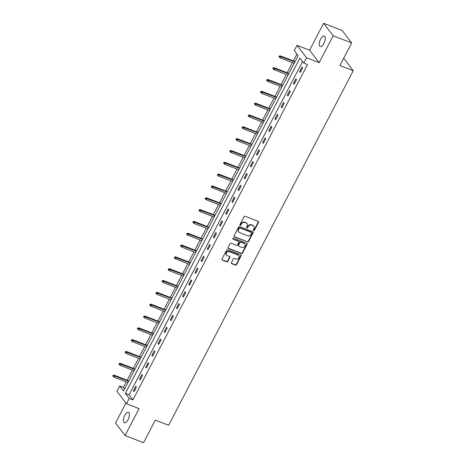 <?xml version="1.0" encoding="UTF-8"?>
<svg xmlns="http://www.w3.org/2000/svg" width="466" height="466" viewBox="0 0 466 466"><rect width="100%" height="100%" fill="white"/><g stroke="black" fill="none" stroke-linecap="round" stroke-linejoin="round"><path stroke-width="0.7" d="M253.65 230.577A0.606 0.53 142.6 0 0 254.424 230.256L258.543 222.352A0.862 0.751 142.6 0 0 258.205 221.327L245.122 216.259A0.862 0.751 142.6 0 0 244.009 216.719L239.897 224.624A0.606 0.53 142.6 0 0 240.91 225.02L241.446 224A2.755 2.412 142.6 0 1 245.011 222.515L246.1 222.94A2.755 2.412 142.6 0 1 247.05 223.645A2.755 2.412 142.6 0 1 247.184 226.22L246.654 227.245A0.606 0.53 142.6 0 0 247.667 227.641L248.203 226.616A2.755 2.412 142.6 0 1 251.768 225.136L252.857 225.556A2.755 2.412 142.6 0 1 253.807 226.26A2.755 2.412 142.6 0 1 253.941 228.841L253.411 229.86A0.606 0.53 142.6 0 0 253.65 230.577M253.353 230.227A0.606 0.53 142.6 0 0 254.168 229.919L258.286 222.014A0.862 0.751 142.6 0 0 258.345 221.397M239.839 224.991A0.606 0.53 142.6 0 0 240.654 224.682L241.184 223.663L241.446 224M246.596 227.606A0.606 0.53 142.6 0 0 247.411 227.303L247.941 226.278L248.203 226.616M128.045 419.709A5.615 2.394 -68.8 0 0 128.424 412.317A5.615 2.394 -68.8 0 0 124.742 415.398A5.615 2.394 -68.8 0 0 124.364 422.79A5.615 2.394 -68.8 0 0 128.045 419.709M323.922 43.431A5.615 2.394 -68.8 0 0 324.301 36.039A5.615 2.394 -68.8 0 0 320.62 39.121A5.615 2.394 -68.8 0 0 320.241 46.518A5.615 2.394 -68.8 0 0 323.922 43.431M231.398 262.667A0.862 0.751 142.6 0 0 231.742 263.692L235.412 265.113A0.862 0.751 142.6 0 0 236.524 264.647L241.091 255.869A0.862 0.751 142.6 0 0 240.753 254.844L227.676 249.776A0.862 0.751 142.6 0 0 226.563 250.242L221.991 259.02A0.862 0.751 142.6 0 0 222.329 260.045L226.761 261.764A0.862 0.751 142.6 0 0 227.874 261.298L229.831 257.541A0.862 0.751 142.6 0 0 229.493 256.516L227.297 255.665A2.307 2.015 142.6 0 1 226.499 255.077A2.307 2.015 142.6 0 1 226.697 252.461A2.307 2.015 142.6 0 1 229.365 251.687L237.975 255.019A2.307 2.015 142.6 0 1 238.773 255.607A2.307 2.015 142.6 0 1 238.575 258.222A2.307 2.015 142.6 0 1 235.907 259.003L234.468 258.444A0.862 0.751 142.6 0 0 233.355 258.91L231.398 262.667M129.233 398.442L126.472 403.748L116.931 391.289L119.692 385.982L123.56 391.032L298.129 55.693L294.262 50.643L297.023 45.336L306.564 57.796L303.803 63.102L299.935 58.046L125.366 393.391L129.233 398.442L132.932 399.875L307.502 64.535L303.803 63.102M351.661 42.93L333.155 35.76L323.614 23.3L342.12 30.471L351.661 42.93L339.906 65.514L353.228 70.681L168.64 425.272L155.312 420.111L143.557 442.7L125.045 435.529L139.054 408.624L126.472 403.748M323.614 23.3L309.605 50.212L319.146 62.665L333.155 35.76M319.146 62.665L306.564 57.796M247.452 241.97A0.862 0.751 142.6 0 0 248.57 241.51L253.137 232.732A0.862 0.751 142.6 0 0 252.799 231.707L239.722 226.639A0.862 0.751 142.6 0 0 238.609 227.099L234.037 235.878A0.862 0.751 142.6 0 0 234.375 236.903L247.196 241.633A0.862 0.751 142.6 0 0 248.308 241.172L252.881 232.394A0.862 0.751 142.6 0 0 252.939 231.777M247.114 244.3L242.547 253.079A0.862 0.751 142.6 0 1 241.435 253.539L228.352 248.477A0.862 0.751 142.6 0 1 228.014 247.452L229.971 243.695A0.862 0.751 142.6 0 1 231.084 243.229L236.39 245.285A0.862 0.751 142.6 0 0 237.503 244.825L238.802 242.332A0.862 0.751 142.6 0 0 238.458 241.306L232.936 239.163A0.606 0.53 142.6 0 1 233.478 238.126L246.776 243.275A0.862 0.751 142.6 0 1 247.114 244.3L246.858 243.963L242.285 252.741L242.547 253.079M125.931 403.043L115.504 423.07L125.045 435.529M353.228 70.681L343.698 58.233M302.58 61.506L129.065 394.824L132.932 399.875M301.991 67.011L299.621 71.56L300.267 72.399L302.632 67.855L301.991 67.011M295.834 78.836L293.469 83.385L294.11 84.224L296.481 79.68L295.834 78.836M289.677 90.66L287.312 95.21L287.953 96.048L290.324 91.505L289.677 90.66M283.52 102.485L281.155 107.034L281.802 107.873L284.167 103.33L283.52 102.485M277.369 114.31L274.998 118.859L275.645 119.698L278.01 115.154L277.369 114.31M271.212 126.135L268.841 130.684L269.488 131.523L271.859 126.979L271.212 126.135M265.055 137.959L262.69 142.509L263.331 143.347L265.702 138.804L265.055 137.959M258.898 149.784L256.533 154.333L257.18 155.172L259.545 150.629L258.898 149.784M252.747 161.609L250.376 166.158L251.023 167.003L253.388 162.453L252.747 161.609M246.59 173.434L244.219 177.983L244.866 178.828L247.236 174.278L246.59 173.434M240.433 185.258L238.068 189.808L238.709 190.652L241.079 186.103L240.433 185.258M234.276 197.083L231.911 201.632L232.557 202.477L234.922 197.928L234.276 197.083M228.124 208.908L225.754 213.457L226.4 214.302L228.765 209.752L228.124 208.908M221.967 220.733L219.597 225.282L220.243 226.126L222.608 221.577L221.967 220.733M215.81 232.557L213.445 237.107L214.086 237.951L216.457 233.402L215.81 232.557M209.653 244.382L207.288 248.931L207.935 249.776L210.3 245.227L209.653 244.382M203.502 256.207L201.131 260.756L201.778 261.601L204.143 257.051L203.502 256.207M197.345 268.032L194.974 272.581L195.621 273.425L197.986 268.876L197.345 268.032M191.188 279.856L188.823 284.406L189.464 285.25L191.835 280.701L191.188 279.856M185.031 291.681L182.666 296.23L183.307 297.075L185.678 292.526L185.031 291.681M178.874 303.512L176.509 308.055L177.156 308.9L179.521 304.35L178.874 303.512M172.723 315.336L170.352 319.88L170.999 320.725L173.364 316.175L172.723 315.336M166.566 327.161L164.195 331.705L164.842 332.549L167.212 328L166.566 327.161M160.409 338.986L158.044 343.529L158.685 344.374L161.055 339.825L160.409 338.986M154.252 350.811L151.887 355.354L152.533 356.199L154.898 351.649L154.252 350.811M148.101 362.635L145.73 367.179L146.376 368.024L148.741 363.474L148.101 362.635M141.944 374.46L139.573 379.004L140.219 379.848L142.59 375.299L141.944 374.46M135.787 386.285L133.422 390.828L134.062 391.673L136.433 387.124L135.787 386.285M296.906 54.097L293.353 60.924M292.462 62.642L287.196 72.748M286.305 74.467L281.045 84.573M280.148 86.292L274.888 96.398M273.991 98.116L268.731 108.223M267.839 109.941L262.574 120.047M261.682 121.766L256.422 131.872M255.525 133.591L250.265 143.697M249.368 145.415L244.108 155.522M243.217 157.246L237.951 167.346M237.06 169.071L231.8 179.171M230.903 180.895L225.643 190.996M224.746 192.72L219.486 202.821M218.589 204.545L213.329 214.651M212.438 216.37L207.178 226.476M206.281 228.194L201.021 238.301M200.124 240.019L194.864 250.125M193.967 251.844L188.707 261.95M187.815 263.669L182.555 273.775M181.658 275.493L176.398 285.6M175.501 287.318L170.241 297.425M169.344 299.143L164.084 309.249M163.193 310.968L157.927 321.074M157.036 322.792L151.776 332.899M150.879 334.617L145.619 344.724M144.722 346.442L139.462 356.548M138.571 358.267L133.305 368.373M132.414 370.091L127.154 380.198M126.257 381.916L123.391 387.415L124.614 389.011M123.391 387.415L119.692 385.982M309.605 50.212L297.023 45.336M129.065 394.824L125.366 393.391M299.621 71.56L300.523 71.91M293.469 83.385L294.366 83.734M287.312 95.21L288.209 95.559M281.155 107.034L282.058 107.384M274.998 118.859L275.901 119.209M268.841 130.684L269.744 131.033M262.69 142.509L263.587 142.858M256.533 154.333L257.436 154.683M250.376 166.158L251.279 166.508M244.219 177.983L245.122 178.332M238.068 189.808L238.965 190.157M231.911 201.632L232.814 201.982M225.754 213.457L226.657 213.807M219.597 225.282L220.5 225.631M213.445 237.107L214.343 237.456M207.288 248.931L208.191 249.281M201.131 260.756L202.034 261.106M194.974 272.581L195.877 272.93M188.823 284.406L189.72 284.755M182.666 296.23L183.563 296.58M176.509 308.055L177.412 308.405M170.352 319.88L171.255 320.229M164.195 331.705L165.098 332.054M158.044 343.529L158.941 343.879M151.887 355.354L152.79 355.704M145.73 367.179L146.633 367.528M139.573 379.004L140.476 379.353M133.422 390.828L134.319 391.178M253.807 226.26L253.545 225.923A2.755 2.412 142.6 0 0 252.601 225.218L252.857 225.556M247.941 226.278A2.755 2.412 142.6 0 1 251.506 224.798L252.601 225.218M247.05 223.645L246.788 223.307A2.755 2.412 142.6 0 0 245.838 222.602L246.1 222.94M241.184 223.663A2.755 2.412 142.6 0 1 244.749 222.183L245.838 222.602M233.979 236.495A0.862 0.751 142.6 0 0 234.118 236.571L247.196 241.633M251.698 233.151A0.606 0.53 142.6 0 0 251.459 232.435L239.978 227.99A0.606 0.53 142.6 0 0 239.198 228.311L238.639 229.394A2.755 2.412 142.6 0 0 238.773 231.969A2.755 2.412 142.6 0 0 239.722 232.674L247.568 235.714A2.755 2.412 142.6 0 0 251.133 234.235L251.698 233.151M251.663 232.592L251.407 232.254A0.606 0.53 142.6 0 0 251.197 232.097L251.459 232.435M238.773 231.969L238.516 231.631A2.755 2.412 142.6 0 1 238.376 229.056L238.941 227.979A0.606 0.53 142.6 0 1 239.722 227.653L251.197 232.097M227.956 248.063A0.862 0.751 142.6 0 0 228.095 248.139L241.172 253.207A0.862 0.751 142.6 0 0 242.285 252.741M238.755 241.522L238.499 241.19A0.862 0.751 142.6 0 0 238.202 240.969L232.936 239.163M241.889 247.417A2.307 2.015 142.6 0 0 244.563 246.642A2.307 2.015 142.6 0 0 244.755 244.027A2.307 2.015 142.6 0 0 243.963 243.438L240.928 242.262A0.862 0.751 142.6 0 0 239.815 242.722L238.516 245.215A0.862 0.751 142.6 0 0 238.86 246.24L241.889 247.417M244.755 244.027L244.499 243.689A2.307 2.015 142.6 0 0 243.706 243.101L243.963 243.438M238.563 246.019L238.301 245.687A0.862 0.751 142.6 0 1 238.26 244.877L239.559 242.384A0.862 0.751 142.6 0 1 240.672 241.924L243.706 243.101M246.858 243.963A0.862 0.751 142.6 0 0 246.916 243.345M238.773 255.607L238.51 255.275A2.307 2.015 142.6 0 0 237.718 254.681L237.975 255.019M226.499 255.077L226.243 254.739A2.307 2.015 142.6 0 1 226.441 252.123A2.307 2.015 142.6 0 1 229.109 251.349L237.718 254.681M221.933 259.638A0.862 0.751 142.6 0 0 222.072 259.708L226.505 261.426A0.862 0.751 142.6 0 0 227.618 260.96L229.575 257.203A0.862 0.751 142.6 0 0 229.633 256.591M231.34 263.278A0.862 0.751 142.6 0 0 231.48 263.354L235.149 264.775A0.862 0.751 142.6 0 0 236.268 264.309L240.835 255.531A0.862 0.751 142.6 0 0 240.893 254.919M279.367 55.967L278.977 56.724L279.233 57.062L279.629 56.304L279.367 55.967L280.386 55.903L280.852 56.508L280.142 57.871L294.163 63.306M279.629 56.304L294.873 61.943M280.386 55.903L295.06 61.588M280.142 57.871L279.233 57.062M273.216 67.791L272.82 68.549L273.076 68.886L273.472 68.129L273.216 67.791L274.229 67.727L274.695 68.333L273.985 69.696L288.011 75.131M273.472 68.129L288.722 73.768M274.229 67.727L288.903 73.412M273.985 69.696L273.076 68.886M267.059 79.616L266.663 80.373L266.919 80.711L267.315 79.954L267.059 79.616L268.072 79.552L268.538 80.158L267.828 81.521L281.854 86.956M267.315 79.954L282.565 85.593M268.072 79.552L282.751 85.237M267.828 81.521L266.919 80.711M260.902 91.441L260.506 92.198L260.768 92.536L261.158 91.779L260.902 91.441L261.921 91.377L262.381 91.983L261.671 93.346L275.697 98.78M261.158 91.779L276.408 97.417M261.921 91.377L276.594 97.062M261.671 93.346L260.768 92.536M254.745 103.266L254.349 104.023L254.611 104.361L255.001 103.603L254.745 103.266L255.764 103.202L256.23 103.807L255.519 105.17L269.54 110.605M255.001 103.603L270.251 109.242M255.764 103.202L270.437 108.887M255.519 105.17L254.611 104.361M248.588 115.09L248.197 115.848L248.454 116.185L248.85 115.428L248.588 115.09L249.607 115.026L250.073 115.632L249.362 116.995L263.389 122.43M248.85 115.428L264.1 121.067M249.607 115.026L264.28 120.711M249.362 116.995L248.454 116.185M242.436 126.915L242.04 127.672L242.297 128.01L242.693 127.253L242.436 126.915L243.45 126.851L243.916 127.457L243.205 128.82L257.232 134.255M242.693 127.253L257.943 132.892M243.45 126.851L258.129 132.536M243.205 128.82L242.297 128.01M236.279 138.74L235.883 139.497L236.14 139.835L236.536 139.078L236.279 138.74L237.299 138.676L237.759 139.282L237.048 140.645L251.075 146.079M236.536 139.078L251.786 144.716M237.299 138.676L251.972 144.361M237.048 140.645L236.14 139.835M230.122 150.565L229.726 151.322L229.988 151.66L230.379 150.902L230.122 150.565L231.142 150.501L231.602 151.106L230.897 152.469L244.918 157.904M230.379 150.902L245.629 156.541M231.142 150.501L245.815 156.186M230.897 152.469L229.988 151.66M223.965 162.389L223.575 163.147L223.831 163.484L224.228 162.727L223.965 162.389L224.985 162.325L225.451 162.931L224.74 164.294L238.767 169.729M224.228 162.727L239.477 168.366M224.985 162.325L239.658 168.01M224.74 164.294L223.831 163.484M217.814 174.214L217.418 174.971L217.674 175.309L218.071 174.552L217.814 174.214L218.828 174.15L219.294 174.756L218.583 176.119L232.61 181.554M218.071 174.552L233.32 180.191M218.828 174.15L233.501 179.835M218.583 176.119L217.674 175.309M211.657 186.039L211.261 186.796L211.517 187.134L211.913 186.377L211.657 186.039L212.671 185.975L213.137 186.581L212.426 187.944L226.453 193.378M211.913 186.377L227.163 192.015M212.671 185.975L227.35 191.66M212.426 187.944L211.517 187.134M205.5 197.864L205.104 198.621L205.366 198.959L205.756 198.201L205.5 197.864L206.52 197.8L206.98 198.405L206.269 199.768L220.296 205.203M205.756 198.201L221.006 203.84M206.52 197.8L221.193 203.485M206.269 199.768L205.366 198.959M199.343 209.688L198.953 210.446L199.209 210.783L199.605 210.026L199.343 209.688L200.363 209.624L200.829 210.23L200.118 211.593L214.144 217.028M199.605 210.026L214.849 215.665M200.363 209.624L215.036 215.309M200.118 211.593L199.209 210.783M193.192 221.513L192.796 222.27L193.052 222.608L193.448 221.851L193.192 221.513L194.206 221.449L194.672 222.055L193.961 223.418L207.987 228.853M193.448 221.851L208.698 227.49M194.206 221.449L208.879 227.134M193.961 223.418L193.052 222.608M187.035 233.338L186.639 234.095L186.895 234.433L187.291 233.676L187.035 233.338L188.048 233.274L188.514 233.88L187.804 235.243L201.83 240.677M187.291 233.676L202.541 239.314M188.048 233.274L202.727 238.959M187.804 235.243L186.895 234.433M180.878 245.163L180.482 245.92L180.744 246.258L181.134 245.5L180.878 245.163L181.897 245.099L182.357 245.704L181.647 247.067L195.673 252.502M181.134 245.5L196.384 251.139M181.897 245.099L196.57 250.784M181.647 247.067L180.744 246.258M174.721 256.987L174.331 257.745L174.587 258.082L174.983 257.325L174.721 256.987L175.74 256.923L176.206 257.529L175.496 258.892L189.516 264.327M174.983 257.325L190.227 262.964M175.74 256.923L190.413 262.608M175.496 258.892L174.587 258.082M168.57 268.812L168.174 269.575L168.43 269.907L168.826 269.15L168.57 268.812L169.583 268.748L170.049 269.354L169.339 270.717L183.365 276.152M168.826 269.15L184.076 274.789M169.583 268.748L184.256 274.433M169.339 270.717L168.43 269.907M162.413 280.637L162.017 281.4L162.273 281.732L162.669 280.975L162.413 280.637L163.426 280.573L163.892 281.179L163.182 282.547L177.208 287.976M162.669 280.975L177.919 286.613M163.426 280.573L178.105 286.258M163.182 282.547L162.273 281.732M156.256 292.462L155.86 293.225L156.122 293.557L156.512 292.799L156.256 292.462L157.275 292.398L157.735 293.003L157.025 294.372L171.051 299.801M156.512 292.799L171.762 298.438M157.275 292.398L171.948 298.083M157.025 294.372L156.122 293.557M150.099 304.286L149.703 305.049L149.965 305.381L150.361 304.624L150.099 304.286L151.118 304.222L151.584 304.828L150.873 306.197L164.894 311.626M150.361 304.624L165.605 310.263M151.118 304.222L165.791 309.907M150.873 306.197L149.965 305.381M143.942 316.111L143.551 316.874L143.808 317.206L144.204 316.449L143.942 316.111L144.961 316.047L145.427 316.653L144.716 318.022L158.743 323.451M144.204 316.449L159.454 322.088M144.961 316.047L159.634 321.732M144.716 318.022L143.808 317.206M137.79 327.942L137.394 328.699L137.651 329.031L138.047 328.274L137.79 327.942L138.804 327.872L139.27 328.478L138.559 329.846L152.586 335.275M138.047 328.274L153.297 333.912M138.804 327.872L153.483 333.557M138.559 329.846L137.651 329.031M131.633 339.766L131.237 340.524L131.494 340.856L131.89 340.098L131.633 339.766L132.653 339.697L133.113 340.302L132.402 341.671L146.429 347.1M131.89 340.098L147.139 345.737M132.653 339.697L147.326 345.382M132.402 341.671L131.494 340.856M125.476 351.591L125.08 352.348L125.342 352.68L125.733 351.923L125.476 351.591L126.496 351.521L126.956 352.127L126.251 353.496L140.272 358.925M125.733 351.923L140.982 357.562M126.496 351.521L141.169 357.206M126.251 353.496L125.342 352.68M119.319 363.416L118.929 364.173L119.185 364.511L119.581 363.748L119.319 363.416L120.339 363.346L120.805 363.952L120.094 365.321L134.121 370.75M119.581 363.748L134.831 369.387M120.339 363.346L135.012 369.031M120.094 365.321L119.185 364.511M113.168 375.241L112.772 375.998L113.028 376.336L113.424 375.573L113.168 375.241L114.182 375.171L114.648 375.777L113.937 377.145L127.964 382.574M113.424 375.573L128.674 381.211M114.182 375.171L128.855 380.856M113.937 377.145L113.028 376.336M254.168 229.919L254.424 230.256M240.654 224.682L240.91 225.02M247.411 227.303L247.667 227.641M251.506 224.798L251.768 225.136M244.749 222.183L245.011 222.515M258.286 222.014L258.543 222.352M234.118 236.571L234.375 236.903M252.881 232.394L253.137 232.732M248.308 241.172L248.57 241.51M239.722 227.653L239.978 227.99M238.941 227.979L239.198 228.311M238.376 229.056L238.639 229.394M241.172 253.207L241.435 253.539M228.095 248.139L228.352 248.477M238.202 240.969L238.458 241.306M240.672 241.924L240.928 242.262M239.559 242.384L239.815 242.722M238.26 244.877L238.516 245.215M229.109 251.349L229.365 251.687M229.575 257.203L229.831 257.541M227.618 260.96L227.874 261.298M226.505 261.426L226.761 261.764M222.072 259.708L222.329 260.045M240.835 255.531L241.091 255.869M236.268 264.309L236.524 264.647M235.149 264.775L235.412 265.113M231.48 263.354L231.742 263.692"/></g></svg>
